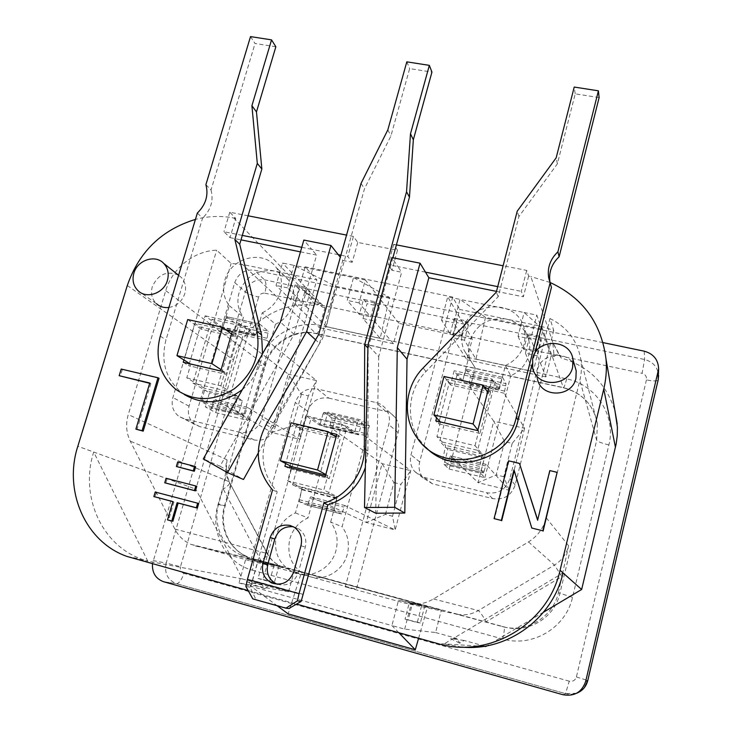 <?xml version="1.0" encoding="UTF-8"?>
<svg xmlns="http://www.w3.org/2000/svg" width="732" height="732" viewBox="0 0 732 732"><rect width="100%" height="100%" fill="white"/><g stroke="black" fill="none" stroke-linecap="round" stroke-linejoin="round"><path stroke-width="0.55" stroke-dasharray="3.66 2.75" d="M330.654 522.053L337.15 498.172L301.977 489.241L295.417 512.903C285.974 517.195 279.697 524.441 276.586 534.644C273.146 551.251 278.425 563.677 292.434 571.912C308.849 580.503 331.395 569.45 335.997 550.418C338.55 539.905 336.775 530.453 330.654 522.053L342.1 526.775L369.413 425.823L362.477 420.26L358.515 434.835L347.069 426.326L328.586 493.926L292.544 484.785L311.192 417.798L347.069 426.326M295.417 512.903L308.007 517.917C298.876 522.053 292.818 529.044 289.835 538.898C286.541 554.938 291.684 566.943 305.253 574.894L310.148 576.734C325.447 581.299 343.299 570.503 347.325 554.17C349.777 544.022 348.029 534.891 342.1 526.775M505.373 365.515C515.127 361.022 521.422 353.739 524.258 343.656L525.192 335.869L524.112 328.174C517.231 298.29 468.873 300.577 462.624 330.617C460.904 337.479 461.425 344.095 464.207 350.482L468.681 357.555L462.606 380.96L499.352 389.122L505.373 365.515L510.716 375.754C520.132 371.426 526.207 364.399 528.934 354.654L529.831 347.124L528.779 339.685C525.247 328.732 517.798 321.879 506.434 319.106C488.043 317.13 475.69 324.733 469.377 341.926C467.721 348.56 468.233 354.965 470.932 361.141L475.26 367.995L449.137 469.029L444.004 464.399L447.883 449.475L439.703 441.378L457.381 373.567L495.088 381.894L477.603 450.326L439.703 441.378M468.681 357.555L475.26 367.995M262.266 312.774C271.316 308.474 277.337 301.575 280.319 292.068C282.744 282.79 281.326 274.527 276.046 267.281C263.264 249.045 230.534 257.545 224.806 280.329C222.263 289.781 223.736 298.208 229.244 305.61L222.766 327.662L255.852 335.018L262.266 312.774L275.461 324.267C284.217 320.113 290.028 313.442 292.901 304.238C295.234 295.252 293.834 287.246 288.701 280.21C284.885 275.351 279.908 272.258 273.777 270.922C257.069 269.211 245.504 276.476 239.071 292.745C236.619 301.904 238.074 310.075 243.427 317.258L215.675 412.61L205.363 406.901L209.471 392.837L192.919 383.074L211.74 319.308L245.577 326.783L226.902 391.108L192.919 383.074M229.244 305.61L243.427 317.258M252.421 570.201L502.609 638.963C532.191 647.847 565.946 627.882 572.506 597.358L608.887 444.928C616.436 415.877 595.894 384.529 566.65 378.883L321.019 325.594C294.959 319.408 265.368 337.937 258.204 364.728L218.072 504.439C209.553 531.926 225.548 563.384 252.421 570.201C254.095 563.439 253.949 559.458 251.991 558.26L504.101 626.885C527.708 633.894 554.545 617.991 559.815 593.689L596.681 440.298L597.385 423.618C593.423 404.622 581.986 392.599 563.082 387.539L315.199 333.27C294.383 328.284 270.666 343.116 264.957 364.563L224.504 505.803C218.337 526.061 228.521 549.21 247.325 556.659L241.725 555.295C222.684 547.746 212.408 524.295 218.676 503.762L223.022 488.61L226.508 467.254C226.289 472.716 227.35 477.676 229.702 482.141C230.113 483.751 227.972 486.066 223.269 489.086L223.022 488.61M263.008 579.488L274.335 582.617L278.736 566.751L267.418 563.667L263.008 579.488L258.021 578.509L262.495 562.487L273.951 565.607L269.486 581.675L258.021 578.509M459.696 643.108L450.638 638.588L457.088 638.496L459.696 643.108L464.143 640.454L485.892 646.484M127.304 285.498L233.435 359.86L195.837 489.159L242.374 578.939L262.12 584.411L264.398 588.766L268.598 586.213L288.573 591.749L294.52 570.146L441.314 610.122L435.595 632.539L404.677 629.127L391.931 625.576L398.565 600.139L409.353 602.509L405.043 619.135L420.369 622.959L424.606 606.489L412.537 603.205L408.291 619.62M404.677 629.127L411.283 603.607L398.565 600.139M398.812 632.695L391.931 625.576L250.92 586.295L277.126 605.712M418.603 638.231L427.653 606.526L301.474 572.168L288.152 613.883M412.537 603.205L427.653 606.526M409.353 602.509L421.568 605.831L417.267 622.511L405.043 619.135M441.314 610.122L424.606 606.489M421.568 605.831L411.283 603.607M417.267 622.511L420.369 622.959M268.598 586.213L246.364 581.839L264.398 588.766M262.12 584.411L246.364 581.839M561.151 357.975L558.525 353.766L554.115 356.393L552.797 342.466L561.151 357.975C588.665 366.073 606.618 383.833 615.026 411.238M558.525 353.766L552.797 342.466L530.837 276.559L528.641 276.12L526.701 270.401L503.113 265.78M461.81 647.088L444.123 643.922L563.027 572.927M528.641 276.12L523.371 296.799L521.349 291.373L526.701 270.401M396.415 244.872L393.679 244.332L397.476 250.271L357.756 242.438L353.419 236.445L346.547 235.091M357.756 242.438L352.22 262.285L347.792 256.557L353.419 236.445M338.239 254.645L311.676 249.31L303.835 240.069M300.468 251.854L316.59 255.102L294.118 334.314L220.039 466.211L203.304 458.918M294.118 334.314L280.374 322.117M220.039 466.211L243.491 479.487M258.213 453.163L319.527 343.491L315.556 339.813M319.527 343.491L342.796 260.391L340.325 257.271M248.084 215.803L229.784 212.216L235.722 218.392L230.022 237.644L223.983 231.724L242.31 235.402M229.784 212.216L223.983 231.724M342.796 260.391L352.22 262.285M340.911 255.175L347.792 256.557M301.758 247.325L311.676 249.31L316.59 255.102M230.022 237.644L241.002 239.858M397.476 250.271L392.004 270.309L401.639 272.249L378.728 356.575L367.967 344.982M378.728 356.575L375.681 513.214M425.466 272.139L397.879 266.604L391.876 257.582M497.723 286.633L521.349 291.373M393.679 244.332L388.116 264.645L397.879 266.604L401.639 272.249M392.004 270.309L388.116 264.645M496.488 291.382L523.371 296.799M575.068 366.888C569.02 349.878 540.93 352.348 537.434 370.035L537.544 379.542L532.759 368.48M168.891 307.486C176.723 306.058 182.021 301.465 184.784 293.715C186.486 287.283 185.287 281.82 181.17 277.309L178.608 275.232M178.398 275.095C166.777 270.437 158.085 274.299 152.302 286.679C150.499 293.468 151.89 299.15 156.483 303.725L138.128 290.787M195.627 466.723L177.684 461.993M178.718 462.414L177.391 466.915M196.771 486.332L166.091 478.271M167.152 478.655L165.816 483.175M198.665 503.534L155.221 492.032M156.309 492.389L154.964 496.918M172.862 501.649L173.932 501.923L172.88 501.594M173.932 501.923L168.58 520.196M159.027 378.343L121.192 369.047M122.317 369.651L120.295 376.285M149.685 383.303L150.847 383.577L149.776 383.001M150.847 383.577L137.012 429.611M514.221 470.658L513.983 469.871M514.312 470.301L532.082 528.348M557.381 472.744L549.805 470.584M550.052 471.005L537.617 520.214M537.892 520.534L537.691 519.903M519.757 463.832L508.603 460.821M508.941 461.27L494.457 518.942M215.675 412.61L247.91 420.397L238.275 414.834L205.363 406.901M255.852 335.018L245.577 326.783M222.766 327.662L211.74 319.308M226.902 391.108L242.365 400.651L238.275 414.834M247.91 420.397L275.461 324.267M242.365 400.651L209.471 392.837M449.137 469.029L484.858 477.657L480.576 473.211L444.004 464.399M499.352 389.122L495.088 381.894M462.606 380.96L457.381 373.567M477.603 450.326L484.41 458.15L480.576 473.211M484.858 477.657L510.716 375.754M484.41 458.15L447.883 449.475M358.515 434.835L323.864 426.555L311.192 417.798M323.864 426.555L327.863 412.107L362.477 420.26M369.413 425.823L335.549 417.816L327.863 412.107M337.15 498.172L328.586 493.926M250.701 561.041L264.856 564.381L307.605 411.21C311.448 401.173 318.521 396.799 328.805 398.107L317.185 388.957C306.562 387.621 299.251 392.151 295.252 402.527L250.701 561.041L190.906 544.37C183.833 541.186 178.471 536.071 174.811 529.016L130.269 441.186C126.233 432.859 125.556 423.984 128.265 414.577L165.743 290.65C172.23 268.278 194.19 250.792 216.69 250.179L231.12 263.493L242.393 264.426L316.846 279.844L275.241 427.003C271.343 437.05 264.325 441.387 254.205 440.005L199.891 426.655L194.868 424.377C189.149 419.839 187.218 413.772 189.057 406.178L231.12 263.493M553.74 330.407L515.172 484.987C511.339 495.637 503.836 500.176 492.663 498.593L432.447 483.797L423.178 478.023C419.427 473.265 418.247 467.885 419.665 461.901L459.714 309.435L541.643 326.399L553.74 330.407L549.961 318.53L509.884 478.591C505.904 489.635 498.126 494.347 486.551 492.718L424.212 477.456L414.623 471.49C410.743 466.568 409.545 461.004 411.009 454.81L452.669 297.055L459.714 309.435M254.205 440.005L240.032 432.374C250.481 433.792 257.728 429.3 261.791 418.905L305.098 266.832L316.846 279.844M240.032 432.374L184.006 418.667L178.837 416.316C172.953 411.64 170.968 405.372 172.898 397.522L216.69 250.179M374.235 320.955L393.477 343.765L398.986 323.379L365.35 279.981L359.019 302.892L370.758 316.819L374.885 301.749L378.316 306.058L374.235 320.955L362.981 318.548L380.183 338.312L389.561 297.457L353.547 277.565L293.944 265.35L287.502 287.859L301.831 302.16L306.04 287.347L310.231 291.757L299.324 289.469L295.005 285.032L306.04 287.347M389.561 297.457L335.659 286.267L293.944 265.35L282.506 263.008L276.046 285.453L290.787 299.809L301.831 302.16M380.183 338.312L326.371 326.637L335.659 286.267M290.787 299.809L295.005 285.032M310.231 291.757L306.086 306.406L295.161 304.073L299.324 289.469M295.161 304.073L319.372 327.652L324.99 307.632L282.506 263.008M306.086 306.406L326.371 326.637M287.502 287.859L276.046 285.453M365.35 279.981L353.547 277.565L347.197 300.413L359.375 314.403L363.52 299.37L374.885 301.749M359.019 302.892L347.197 300.413M362.981 318.548L367.071 303.698L378.316 306.058M359.375 314.403L370.758 316.819M363.52 299.37L367.071 303.698M537.471 355.789L525.411 353.217L529.309 337.763L541.36 340.298L537.471 355.789L545.898 376.916L551.159 355.77L536.803 315.117L524.112 312.518L518.064 336.327L530.782 338.998L536.803 315.117M468.416 324.981L464.445 340.206L475.956 359.083L485.481 317.377L543.007 329.318L524.112 312.518L460.025 299.379L453.858 322.83L462.02 336.235L466.055 320.826L468.416 324.981L456.731 322.528L454.224 318.347L466.055 320.826M485.481 317.377L460.025 299.379L447.737 296.863L472.268 338.98L466.87 359.732L452.742 337.708L456.731 322.528M475.956 359.083L533.381 371.545L543.007 329.318M462.02 336.235L450.189 333.719L441.542 320.241L453.858 322.83M441.542 320.241L447.737 296.863M450.189 333.719L454.224 318.347M464.445 340.206L452.742 337.708M518.064 336.327L523.728 349.356L527.69 333.719L539.887 336.272L541.36 340.298M527.69 333.719L529.309 337.763M525.411 353.217L533.381 371.545M523.728 349.356L535.943 351.955L539.887 336.272M535.943 351.955L530.782 338.998M466.87 359.732L545.898 376.916M393.477 343.765L319.372 327.652M305.098 266.832L452.669 297.055M549.961 318.53C567.071 327.012 577.356 340.6 580.805 359.302C581.858 366.339 581.537 373.366 579.845 380.375L546.246 517.808C543.528 528.193 537.608 536.227 528.486 541.918L433.5 598.95C424.313 604.248 414.66 605.611 404.54 603.022L345.275 586.854L388.774 424.523C390.183 418.741 389.195 413.516 385.81 408.859C383.275 405.62 380.009 403.515 375.992 402.545L317.185 388.957M572.506 597.358L558.397 592.764C553.044 617.424 525.823 633.564 501.887 626.446L455.002 613.791L404.54 603.022M558.397 592.764L568.618 545.779C566.467 554.106 561.737 560.538 554.444 565.067L478.335 610.57C470.969 614.807 463.191 615.877 455.002 613.791M328.805 398.107L386.523 411.549L391.702 414.038L395.234 417.469C398.51 421.971 399.471 427.021 398.126 432.612L356.356 589.342L264.856 564.381M345.275 586.854L356.356 589.342M335.549 417.816L308.007 517.917M301.977 489.241L292.544 484.785M235.722 218.392L233.792 218.008C221.119 215.574 208.336 216.041 195.435 219.417M248.157 590.568L296.515 604.092M550.025 282.451L530.837 276.559M554.115 356.393L551.159 355.77M472.268 338.98L398.986 323.379M324.99 307.632L322.309 307.065L319.985 303.176L303.377 290.101L322.309 307.065M319.985 303.176L315.922 305.784L303.377 290.101L233.792 218.008M233.435 359.86C243.07 324.541 281.051 299.489 315.922 305.784M242.374 578.939L147.773 561.142L93.714 452.037L195.837 489.159M132.968 558.36L147.773 561.142L142.164 559.339C101.172 545.23 79.623 495.28 93.714 452.037L77.83 446.264M543.556 612.162L487.091 645.77M483.678 646.356L437.498 643.519M603.058 342.622L254.416 270.172C244.964 269.202 238.403 273.329 234.734 282.561L152.466 563.814M435.595 632.539L457.088 638.496M464.143 640.454L450.638 638.588M288.573 591.749L239.007 582.983L245.906 558.516L262.495 562.487M273.951 565.607L257.792 561.755L250.92 586.295L239.007 582.983M257.792 561.755L245.906 558.516M301.474 572.168L278.736 566.751M269.486 581.675L274.335 582.617M267.418 563.667L294.52 570.146M246.446 556.906L280.502 566.001C274.656 563.393 270.172 559.221 267.07 553.484L267.61 553.85C267.866 555.176 265.588 557.354 260.775 560.383L223.269 489.086M174.811 529.016L267.07 553.484L229.098 481.638C225.63 474.793 224.934 467.519 227.03 459.824L226.508 467.254M245.055 413.855L247.434 407.376L215.3 399.699L214.348 401.072L211.914 407.495L244.131 415.254L245.055 413.855L212.875 406.114M244.131 415.254L211.914 407.495M211.777 407.459L201.895 401.932L201.767 399.846L204.548 390.376L204.42 388.289L186.779 377.831L190.796 364.28L190.164 363.877M244.003 415.218L234.762 409.819L201.895 401.932M186.779 377.831L220.863 385.846L237.351 396.085L237.433 398.181L234.679 407.733L234.762 409.819M220.863 385.846L224.852 372.185L190.796 364.28M224.852 372.185L221.101 369.715M231.513 334.048L235.155 336.812L201.181 329.208L205.143 315.84L222.153 328.577L226.673 316.709L259.366 323.883L258.515 325.182L225.785 317.99M187.721 319.545L201.181 329.208M235.155 336.812L239.09 323.315L205.143 315.84M239.09 323.315L254.754 335.814L221.961 328.522M258.515 325.182L255.807 334.551L254.754 335.814M259.366 323.883L226.673 316.709M226.865 316.764L236.107 324.066L234.835 333.197L288.243 374.116L271.728 432.493L215.437 399.736M259.558 323.947L268.159 331.148L236.107 324.066M308.346 395.875L299.48 427.589L300.093 439.392L316.498 380.585L308.346 395.875L301.392 394.255L288.243 374.116L316.498 380.585L266.823 340.325L268.159 331.148M301.392 394.255L292.507 425.914L271.728 432.493L300.093 439.392L247.562 407.413M299.48 427.589L292.507 425.914M484.09 471.307L486.094 464.363L450.455 455.853L449.777 457.372L447.7 464.253L483.44 472.854L484.09 471.307L448.387 462.725M483.44 472.854L447.7 464.253M447.627 464.234L442.714 459.723L445.66 445.413L436.94 436.711L440.399 421.943M483.376 472.845L479.277 468.498L442.714 459.723M436.94 436.711L475.013 445.669L482.278 454.087L479.277 468.498M475.013 445.669L478.737 431.111L440.71 422.282M478.737 431.111L477.886 430.032M487.585 392.196L488.381 393.441L450.464 384.959L454.179 370.731L462.249 381.985L466.101 369.276L502.417 377.245L501.823 378.682L465.461 370.685M444.004 376.468L450.464 384.959M488.381 393.441L492.06 379.075L454.179 370.731M492.06 379.075L498.593 390.055L462.148 381.948M501.823 378.682L498.593 390.055M502.417 377.245L466.101 369.276M466.202 369.312L470.52 375.809L468.791 385.334L493.725 421.22L478.097 482.663L450.528 455.871M502.509 377.282L506.041 383.65L470.52 375.809M512.199 443.382L503.817 476.733L509.133 490.202L524.615 428.302L512.199 443.382L504.604 441.616L493.725 421.22L524.615 428.302L504.229 393.23L506.041 383.65M504.604 441.616L496.204 474.894L478.097 482.663L509.133 490.202L486.158 464.381M503.817 476.733L496.204 474.894M324.02 412.363L331.431 417.789L329.958 427.085L363.767 435.156L365.305 425.814L358.616 420.516L323.901 412.326L358.616 420.516M323.901 412.326L323.059 413.781L357.71 421.961L358.506 420.488M357.71 421.961L354.215 433.289L341.862 424.231L337.974 438.413L336.079 437.123M323.059 413.781L320.36 423.526L355.029 431.798M341.862 424.231L305.848 415.675L319.39 424.972L320.36 423.526M305.848 415.675L301.923 429.739L337.974 438.413M301.923 429.739L291.025 422.776M325.658 475.095L327.771 475.617L323.837 490.001L336.885 496.534L334.094 510.652L341.478 513.974L307.33 505.199L341.414 513.965M325.804 474.537L327.771 475.617M291.254 467.949L287.649 480.851L323.837 490.001M287.649 480.851L302.014 487.686L336.885 496.534M307.33 505.199L299.278 501.704L302.014 487.686M307.403 505.208L308.309 503.643L342.347 512.382L341.478 513.974M342.347 512.382L344.717 505.483L395.17 529.922L410.789 470.667L363.767 435.156M308.309 503.643L309.764 498.355L343.793 507.047M385.444 514.431L393.908 482.534L382.067 463.658L366.32 522.492L385.444 514.431L392.535 516.234L395.17 529.922L366.32 522.492L310.734 496.818L309.764 498.355M392.535 516.234L400.98 484.282L410.789 470.667L382.067 463.658L329.958 427.085M393.908 482.534L400.98 484.282M277.401 584.292C287.365 586.607 294.328 582.718 298.29 572.625L305.299 547.097C306.964 539.328 304.741 533.244 298.647 528.833L293.422 526.775M329.556 432.658L296.542 424.734L300.825 427.497L290.119 465.817M336.821 434.405L340.664 437.068L336.372 436.043M333.481 435.348L300.825 427.497M284.885 466.357L289.332 468.626L329.29 478.627L340.664 437.068M289.643 467.538L289.332 468.626M296.542 424.734L285.681 463.512M325.283 476.45L329.29 478.627M252.805 598.877L288.765 608.557M245.87 586.469L250.07 587.192L255.861 599.316M303.405 594.457L252.403 580.32L250.07 587.192M392.883 257.783L368.15 348.258L367.894 451.003L365.35 467.483M252.403 580.32L277.163 491.922C260.848 472.451 258.689 450.967 270.675 427.47L322.647 338.257L364.463 188.829L390.925 135.923L409.655 68.588L431.944 72.102M272.551 489.928L277.163 491.922M318.676 334.478L322.647 338.257M361.05 183.375L364.463 188.829M387.832 129.884L390.925 135.923M406.809 61.845L409.655 68.588M262.523 353.803C260.345 368.132 253.62 380.073 242.338 389.625M184.244 394.502L181.454 392.517C165.661 378.92 160.509 361.37 165.999 339.868L202.572 218.109L197.347 213.058M250.518 36.6L255.038 43.49L275.854 46.757M205.902 184.656L211.017 190L255.038 43.49M211.017 190C213.781 200.422 210.962 209.791 202.572 218.109M189.341 363.694L188.746 365.707L225.868 374.336L237.214 335.375L200.193 327.113L189.423 363.42M226.581 330.306L194.822 323.242L200.193 327.113M232.245 331.569L237.214 335.375M183.22 362.267L188.746 365.707M194.822 323.242L183.906 359.961M220.735 370.978L225.868 374.336M599.115 97.594L575.206 93.833L557.381 163.812L518.906 216.571L498.245 296.643L425.978 371.499C407.87 389.717 405.089 420.278 420.131 440.618L426.097 447.545M498.245 296.643L496.278 292.196M518.906 216.571L517.213 211.2M557.381 163.812L556.164 157.828M575.206 93.833L574.217 87.053M532.082 364.371L534.891 353.217M550.043 282.579L551.434 287.356M436.592 417.816L446.676 379.304L484.749 387.777M487.805 391.309L490.586 391.931L488.5 388.61M439.31 420.763L449.265 382.708L446.676 379.304M449.265 382.708L486.881 391.108M490.586 391.931L479.972 433.426L477.74 430.608M479.972 433.426L438.523 423.782L435.787 420.873M438.523 423.782L439.081 421.641M218.072 504.439L225.145 506.096L218.676 503.762M190.906 544.37L280.502 566.001C274.948 563.503 270.657 559.449 267.61 553.85L229.098 481.638L130.269 441.186M227.03 459.824L128.265 414.577M515.172 484.987L509.884 478.591M492.663 498.593L486.551 492.718M432.447 483.797L424.212 477.456M419.665 461.901L411.009 454.81M275.241 427.003L261.791 418.905M199.891 426.655L184.006 418.667M189.057 406.178L172.898 397.522M258.204 364.728C262.395 365.652 264.81 365.863 265.442 365.36L165.743 290.65M321.019 325.594C319.536 330.535 317.889 333.216 316.096 333.627L242.393 264.426M566.65 378.883C565.314 384.144 564.235 387.109 563.411 387.786L541.643 326.399M608.887 444.928C601.796 443.199 597.724 441.661 596.681 440.298L579.845 380.375M502.609 638.963C504.293 631.798 504.787 627.772 504.101 626.885L501.887 626.446M546.246 517.808L568.618 545.779M433.5 598.95L478.335 610.57C479.734 611.485 482.361 615.209 486.204 621.733L485.7 622.035M528.486 541.918L554.444 565.067L561.856 576.587L486.204 621.733M562.368 576.276L561.856 576.587M307.605 411.21L295.252 402.527M385.727 411.338L375.992 402.545M398.126 432.612L388.774 424.523M153.116 560.584L166.191 563.091L245.312 291.922C248.88 282.918 255.276 278.892 264.517 279.862L644.59 359.494C653.036 361.791 657.702 367.144 658.59 375.534M234.734 282.561L245.312 291.922C248.002 293.898 252.439 295.609 258.643 297.073C259.787 294.163 261.855 292.864 264.838 293.184C266.43 286.834 266.32 282.387 264.517 279.862L254.416 270.172M644.233 351.177L644.59 359.494L642.074 373.329C645.404 374.372 646.85 376.568 646.429 379.908C653.228 381.235 657.135 381.281 658.15 380.036M562.844 694.705L565.534 693.643L176.348 583.642C167.582 580 164.206 573.147 166.191 563.091L180.493 566.705L258.643 297.073M576.578 693.268L565.534 693.643L176.513 583.688L163.465 581.675M163.62 581.72L176.494 583.688C179.239 583.367 181.682 579.918 183.833 573.33C180.978 572.186 179.862 569.972 180.493 566.705M646.429 379.908L576.395 676.972C575.215 680.403 572.836 681.803 569.258 681.181L565.534 693.634C573.046 695.418 579.341 693.396 584.42 687.568M569.258 681.181L183.833 573.33M576.395 676.972L587.778 680.504M264.838 293.184L642.074 373.329M195.288 545.916L284.117 567.273M261.031 560.877L260.775 560.383M246.519 408.767L214.348 401.072M234.679 407.733L201.767 399.846M237.433 398.181L204.548 390.376M237.351 396.085L204.42 388.289M255.807 334.551L223.059 327.277M268.205 333.243L236.198 326.161M266.768 338.23L234.752 331.111M266.823 340.325L234.835 333.197M485.453 465.9L449.777 457.372M479.478 466.375L442.878 457.61M482.068 456.228L445.495 447.545M482.278 454.087L445.66 445.413M499.288 388.628L462.899 380.548M505.803 385.801L470.337 377.959M504.458 391.089L468.983 383.202M504.229 393.23L468.791 385.334M329.976 425.036L363.831 433.106M331.404 419.848L365.241 427.872M331.431 417.789L365.305 425.814M319.39 424.972L354.105 433.262M302.023 489.735L336.857 498.584M299.269 499.672L334.121 508.612M299.278 501.704L334.094 510.652M310.734 496.818L344.717 505.483M300.971 545.743L305.299 547.097M293.861 571.582L298.29 572.625M365.735 449.466L367.894 451.003M266.055 424.725L270.675 427.47M160.253 336.162L165.999 339.868M425.978 371.499L423.123 367.976M305.253 574.894L292.434 571.912M528.779 339.685L524.112 328.174M470.932 361.141L464.207 350.482M288.701 280.21L276.046 267.281M241.725 555.295L247.325 556.659C229.308 549.457 218.969 526.793 225.145 506.096L265.442 365.36C271.078 343.5 295.765 328.357 316.096 333.627L563.411 387.786C582.251 392.919 593.57 404.869 597.385 423.618L580.805 359.302M181.17 277.309L178.599 275.259M423.178 478.023L414.623 471.49M194.868 424.377L178.837 416.316M395.234 417.469L385.81 408.859M127.212 556.512L142.164 559.339M247.434 407.376L215.3 399.699M254.937 335.869L222.153 328.577M486.094 464.363L450.455 455.853M498.684 390.092L462.249 381.985M319.5 424.999L354.215 433.289M310.661 496.799L344.653 505.473M294.255 527.269L298.647 528.833M175.817 389.387L181.454 392.517M420.131 440.618L417.176 437.919"/><path stroke-width="1.1" d="M277.126 605.712L288.152 613.883L415.3 649.778L418.603 638.231M398.812 632.695L415.3 649.778M296.515 604.092L437.498 643.519C488.692 659.276 548.469 623.957 560.072 570.292L603.754 389.076C606.105 379.222 606.874 369.321 606.05 359.366C601.494 323.27 582.809 297.631 550.025 282.451L549.988 282.442M543.556 612.162L581.647 589.489L563.027 572.927C552.925 618.357 507.23 651.672 461.81 647.088M330.956 245.458L303.835 240.069L280.374 322.117L203.304 458.918L227.542 472.652L306.662 331.559L330.956 245.458L338.239 254.645L340.911 255.175M258.213 453.163L243.491 479.487L227.542 472.652M315.556 339.813L306.662 331.559M340.325 257.271L338.239 254.645M242.31 235.402L301.758 247.325M241.002 239.858L300.468 251.854M391.876 257.582L367.967 344.982L364.499 507.505L394.722 507.303L397.302 347.618L420.058 263.181L391.876 257.582M394.722 507.303L404.805 513.041L375.681 513.214L364.499 507.505M404.805 513.041L407.019 359.174L397.302 347.618M407.019 359.174L428.842 277.739L420.058 263.181M346.547 235.091L248.084 215.803M425.466 272.139L497.723 286.633M503.113 265.78L396.415 244.872M428.842 277.739L496.488 291.382M572.625 367.171L572.927 359.366C570.448 338.532 536.712 338.065 532.649 358.607L532.759 368.48C536.995 387.768 568.791 386.88 572.625 367.171M537.544 379.542C541.643 398.135 572.223 397.33 575.901 378.362L576.194 370.84L575.068 366.888M167.408 280.356C169.193 273.704 167.967 268.058 163.73 263.41C155.358 254.123 137.387 260.052 133.874 273.173C131.98 280.2 133.398 286.066 138.128 290.787C146.702 299.315 164.014 293.203 167.408 280.356M156.483 303.725C159.933 306.754 164.069 308.007 168.891 307.486M194.62 466.311L177.684 461.993L176.357 466.504L193.303 470.85L194.62 466.311L195.627 466.723L194.309 471.252L193.303 470.85M194.309 471.252L176.357 466.504M195.764 485.966L166.091 478.271L164.755 482.8L194.438 490.532L195.764 485.966L196.771 486.332L195.444 490.888L194.438 490.532M195.444 490.888L164.755 482.8M197.667 503.195L155.221 492.032L153.876 496.571L172.88 501.594L167.518 519.894L171.764 521.038L177.126 502.71L196.332 507.788L197.667 503.195L198.665 503.534L197.338 508.109L196.332 507.788M172.862 501.649L153.876 496.571M171.764 521.038L167.518 519.894M172.825 521.34L178.169 503.049L177.126 502.71M178.169 503.049L197.338 508.109M157.966 377.758L121.192 369.047L119.16 375.69L149.776 383.001L135.896 429.126L142.09 430.672L157.966 377.758L159.027 378.343L143.188 431.157L142.09 430.672M149.685 383.303L119.16 375.69M143.188 431.157L135.896 429.126M513.983 469.871L531.789 528.047L542.851 530.81L557.144 472.323L549.805 470.584L537.617 520.214L519.436 463.383L508.603 460.821L494.082 518.622L501.338 520.434L513.983 469.871M542.851 530.81L531.789 528.047M543.117 531.103L557.144 472.323M537.691 519.903L519.436 463.383M501.338 520.434L494.082 518.622M501.695 520.754L514.221 470.658M195.435 219.417C161.772 229.692 139.062 251.717 127.304 285.498L77.83 446.264C63.263 490.687 85.186 542.009 127.212 556.512L248.157 590.568M487.091 645.77L485.892 646.484L483.678 646.356M581.647 589.489L616.152 443.976L617.259 435.595L617.405 427.168L615.026 411.238M152.466 563.814C152.036 572.753 155.706 578.71 163.465 581.675L562.844 694.705C574.309 696.736 581.931 692.243 585.728 681.227L658.617 369.029C658.306 359.741 653.511 353.794 644.233 351.177L603.058 342.622M221.101 369.715L211.923 363.676L176.961 355.606L187.721 319.545L222.601 327.286L231.513 334.048M190.164 363.877L176.961 355.606M211.923 363.676L222.601 327.286M477.886 430.032L473.082 423.965L433.911 414.925L444.004 376.468L483.056 385.142L487.585 392.196M440.399 421.943L433.911 414.925M473.082 423.965L483.056 385.142M317.542 469.99L280.365 460.739L291.025 422.776L328.101 431.67L317.542 469.99L325.804 474.537M336.079 437.123L328.101 431.67M280.365 460.739L291.629 466.604L325.658 475.095M291.629 466.604L291.254 467.949M300.971 545.743C302.655 537.883 300.413 531.725 294.255 527.269L290.009 525.42C280.438 523.947 273.823 527.992 270.172 537.535L263.017 563.173C261.187 572.195 264.106 578.811 271.755 583.001C282.159 586.067 289.524 582.26 293.861 571.582L300.971 545.743M293.422 526.775C284.364 525.933 278.178 529.995 274.848 538.981L267.793 564.308C265.99 573.229 268.882 579.753 276.449 583.907L277.401 584.292M336.372 436.043L333.481 435.348M285.681 463.512L284.885 466.357L325.283 476.45L336.821 434.405L329.556 432.658M290.119 465.817L289.643 467.538M297.43 600.853L285.928 608.191L288.765 608.557L301.145 601.429L297.43 600.853L299.022 593.679L247.434 579.387L245.87 586.469L252.805 598.877L285.928 608.191M365.35 467.483C358.863 486.268 346.364 498.748 327.863 504.906L301.145 601.429M247.434 579.387L272.551 489.928C256.081 470.228 253.913 448.496 266.055 424.725L318.676 334.478L361.05 183.375L387.832 129.884L406.809 61.845L429.345 65.358L431.944 72.102L413.333 139.785L409.463 197.155L392.883 257.783M429.345 65.358L410.487 133.773L406.544 191.747L364.682 344.552L364.353 448.487C364.618 472.716 347.005 496.488 323.828 503.04L327.863 504.906M323.828 503.04L299.022 593.679M410.487 133.773L413.333 139.785M406.544 191.747L409.463 197.155M364.682 344.552L367.903 347.993M234.853 239.437L256.914 331.193C260.958 354.132 253.473 373.293 234.441 388.674C213.881 401.603 194.346 401.85 175.817 389.387C159.869 375.644 154.681 357.902 160.253 336.162L197.347 213.058C205.829 204.649 208.684 195.179 205.902 184.656L250.518 36.6L271.554 39.876L251.909 105.719L257.298 163.401L234.853 239.437L239.712 244.232L261.617 335.018L262.523 353.803M242.338 389.625C222.857 403.899 203.487 405.528 184.244 394.502M257.298 163.401L261.855 169.028L239.712 244.232M251.909 105.719L256.475 111.923L261.855 169.028M271.554 39.876L275.854 46.757L256.475 111.923M183.906 359.961L183.22 362.267L220.735 370.978L232.245 331.569L226.581 330.306M598.41 90.823L557.903 251.817L559.12 256.767L599.115 97.594L598.41 90.823L574.217 87.053L556.164 157.828L517.213 211.2L496.278 292.196L423.123 367.976C404.787 386.423 401.969 417.341 417.176 437.919C441.103 475.178 507.093 461.965 516.325 417.103L550.116 282.772L551.434 287.356L534.891 353.217M426.097 447.545C453.346 476.633 509.673 460.282 518.082 420.095L532.082 364.371M559.12 256.767C551.525 264.023 548.497 272.624 550.043 282.57L550.043 282.579M557.903 251.817C550.208 259.165 547.143 267.875 548.707 277.931L550.116 282.772M484.749 387.777L488.5 388.61L477.74 430.608L435.787 420.873L436.592 417.816M486.881 391.108L487.805 391.309M439.081 421.641L439.31 420.763M560.072 570.292L563.027 572.927M603.754 389.076L615.447 447.289M658.187 372.121L658.169 379.908L587.769 680.54C586.14 686.707 582.407 690.953 576.578 693.268M658.59 375.534L658.15 380.036L587.787 680.522L585.728 681.227M587.778 680.504L584.42 687.568M263.017 563.173L267.793 564.308M270.172 537.535L274.848 538.981M364.353 448.487L365.735 449.466M256.914 331.193L261.617 335.018M518.082 420.095L516.325 417.103M576.194 370.84L572.927 359.366M178.599 275.259L163.73 263.41M606.05 359.366L617.204 423.801M658.617 369.029L658.15 380.036M271.755 583.001L276.449 583.907M550.043 282.57L548.707 277.931"/></g></svg>
